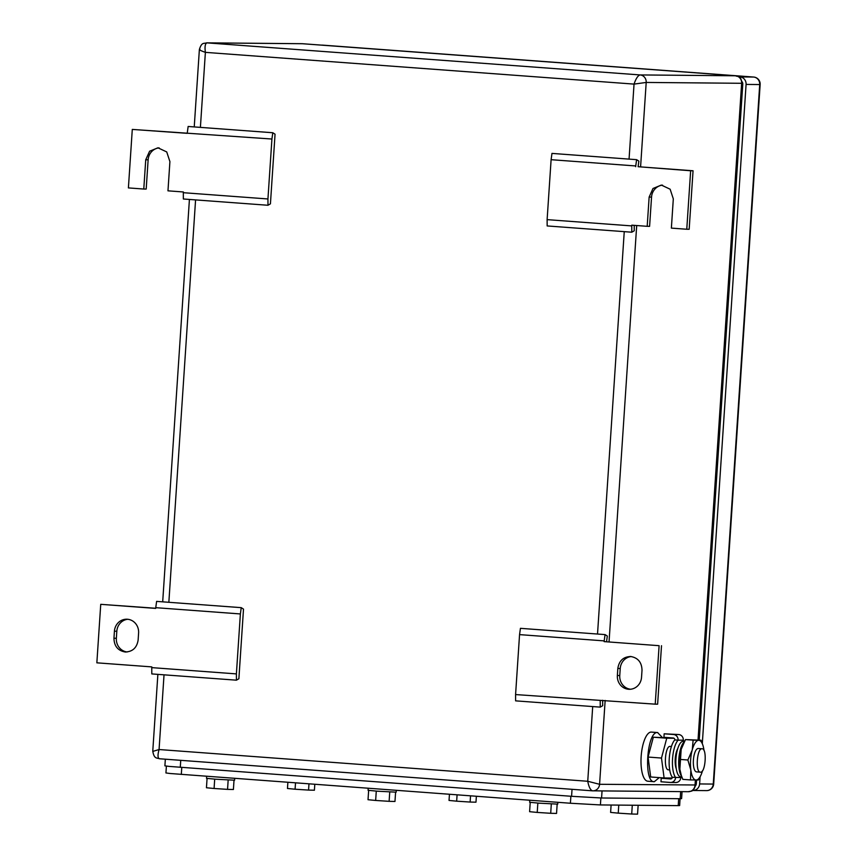 <?xml version="1.0" encoding="UTF-8"?>
<svg xmlns="http://www.w3.org/2000/svg" width="857" height="857" viewBox="0 0 857 857"><rect width="100%" height="100%" fill="white"/><g stroke="black" fill="none" stroke-linecap="round" stroke-linejoin="round"><path stroke-width="1.29" d="M592.38 790.818L159.466 758.756C157.688 758.156 157.559 755.081 159.07 749.532L587.741 781.273C588.877 787.015 590.473 790.197 592.519 790.829L159.391 758.756C156.938 757.738 154.099 759.152 152.771 751.139L157.87 674.373M695.37 780.063L695.027 785.141A7.038 6.61 -89.5 0 1 688.375 791.697L688.375 791.697C691.074 790.69 693.249 792.768 695.605 784.98L599.579 784.294L587.741 781.273L592.701 706.564M164.03 674.823L159.07 749.532L153.328 751.257M698.027 739.998L741.648 83.29L742.205 83.397L698.594 740.041M735.681 75.802L735.52 75.78A7.038 6.61 -89.5 0 1 741.648 83.29L646.199 82.443L634.041 84.104C635.926 78.565 637.94 75.512 640.072 74.934L207.008 42.871A7.038 6.61 -89.5 0 0 206.612 42.85L206.612 42.85C203.902 43.857 201.727 41.779 199.37 49.567L194.239 126.922M629.059 159.113L634.041 84.104L205.38 52.363C204.619 46.632 205.166 43.461 207.008 42.871L302.457 43.718A7.038 6.61 -89.5 0 0 302.05 43.696L206.612 42.85M200.399 127.372L205.38 52.363C200.367 50.563 198.556 49.577 199.949 49.395M302.596 43.728L735.52 75.78L640.072 74.934A7.038 6.61 -89.5 0 1 646.199 82.443L640.586 166.89M267.941 198.963L271.926 139.027L132.289 129.418L128.4 187.908L143.783 189.043L145.733 159.798L149.6 151.228L157.934 147.8L166.729 151.935L169.911 161.587L167.972 190.832L183.355 191.968L183.312 192.696L267.941 198.963L267.973 205.262L270.426 203.837L275.054 134.195L272.794 132.739L188.154 126.472L187.287 132.76M271.926 139.027L272.794 132.739M132.289 129.418L187.255 133.328M159.134 147.875A12.898 12.116 -89.5 0 0 148.132 159.82L146.193 189.065L143.783 189.043M267.973 205.262L183.344 198.995L183.312 192.696M638.101 166.708L638.872 161.137L636.612 159.67L635.744 165.958L551.105 159.691L547.12 219.638L631.759 225.905L631.802 225.177L647.196 226.312L649.135 197.078L653.002 188.497L661.336 185.069L670.131 189.204L673.313 198.867L671.374 228.112L686.768 229.248L690.646 170.757L638.101 166.708L693.056 170.779L689.167 229.269L686.768 229.248M635.744 165.958L635.69 166.686M547.12 219.638L547.162 225.937L631.791 232.204L631.759 225.905M551.105 159.691L551.972 153.403L636.612 159.67M631.791 232.204L634.244 230.779L634.212 225.359M662.547 185.144A12.898 12.116 -89.5 0 0 651.545 197.099L649.595 226.334L647.196 226.312M693.056 170.779L690.646 170.757M125.925 652.027L125.186 651.995C132.578 651.77 136.895 647.785 138.138 640.018L138.598 633.002A12.898 12.116 -89.5 0 0 127.361 619.236A12.898 12.116 -89.5 0 0 126.622 619.215A12.898 12.116 -89.5 0 0 114.42 631.213L113.949 638.229L116.359 638.251L116.82 631.234L114.42 631.213M127.822 619.279A12.898 12.116 -89.5 0 0 116.82 631.234M236.393 673.891L236.436 680.179L151.796 673.923L151.764 667.624L236.393 673.891L240.378 613.944L155.749 607.677L155.695 608.406L100.74 604.335L155.706 608.256M236.436 680.179L238.878 678.765L243.506 609.123L241.245 607.656L156.617 601.389L155.749 607.677M116.359 638.251A12.898 12.116 -89.5 0 0 127.136 651.973M100.74 604.335L96.852 662.825L151.807 666.896L151.764 667.624M125.186 651.995C117.891 650.688 114.152 646.103 113.949 638.229M240.378 613.944L241.245 607.656M628.599 689.264A12.898 12.116 -89.5 0 0 629.338 689.296A12.898 12.116 -89.5 0 0 641.539 677.298L642.011 670.281C641.807 662.407 638.058 657.822 630.773 656.516C623.371 656.73 619.065 660.726 617.822 668.481L617.361 675.509A12.898 12.116 -89.5 0 0 628.599 689.264M661.508 645.707L657.63 704.186L655.219 704.165L659.108 645.685L604.142 641.614L659.108 645.685M631.234 656.558A12.898 12.116 -89.5 0 0 620.232 668.503L617.822 668.481M630.538 689.242A12.898 12.116 -89.5 0 1 619.761 675.53L620.232 668.503M606.552 641.636L607.324 636.055L605.063 634.598L604.196 640.886L519.556 634.619L515.582 694.566L655.219 704.165M604.196 640.886L604.142 641.614M630.034 656.483L630.773 656.516M515.582 694.566L515.614 700.855L600.243 707.121L602.696 705.707L602.664 700.276M519.556 634.619L520.435 628.331L605.063 634.598M600.243 707.121L600.211 700.833M735.456 194.55L734.824 194.518M735.456 194.635L734.824 194.593M734.353 201.609L734.985 201.652M738.252 152.525L737.62 152.482M737.62 152.407L738.252 152.439M737.781 159.541L737.149 159.498M701.347 708.075L700.715 708.043M701.347 708.161L700.715 708.118M700.244 715.134L700.876 715.177M704.143 666.05L703.511 666.007M703.511 665.932L704.143 665.964M703.672 673.066L703.04 673.024M734.32 202.113L734.952 202.145M738.295 151.775L737.663 151.775L738.295 151.839M737.813 149.472L738.445 149.504M734.042 206.323L734.674 206.355M737.941 147.597L738.573 147.629M734.792 204.598L734.16 204.566M734.899 202.959L734.267 202.927M734.267 202.863L734.899 202.916M700.212 715.638L700.844 715.67M703.554 665.343L704.186 665.364M704.186 665.3L703.554 665.3M703.704 662.997L704.336 663.029M699.933 719.848L700.565 719.88M704.465 661.154L703.833 661.122M700.683 718.123L700.051 718.091M700.79 716.484L700.158 716.452M700.158 716.388L700.79 716.441M704.229 664.786L703.597 664.743M704.336 663.147L703.704 663.104M703.704 663.05L704.336 663.104M738.338 151.26L737.695 151.218M737.813 149.525L738.445 149.579L737.813 149.579M700.094 776.817L699.623 783.941L713.26 784.069L759.72 84.554L746.083 84.425L702.312 743.533M746.083 84.425A7.038 6.61 -89.5 0 0 739.955 76.916L753.592 77.044A7.038 6.61 90.5 0 1 759.72 84.554L760.148 84.532A7.038 7.038 0 0 0 753.646 77.044L322.778 45.142A7.038 2.4 -85.8 0 1 322.832 45.153M738.841 76.841L739.955 76.916M699.623 783.941A7.038 6.61 -89.5 0 1 692.563 790.475L692.456 790.465M699.226 740.084L742.783 84.179A3.514 3.31 -89.5 0 0 742.141 81.833M696.57 780.084L696.323 783.705A3.514 3.31 -89.5 0 1 695.509 785.783M737.106 160.173L737.738 160.216L735.488 194.143L734.856 194.089M702.997 673.698L703.629 673.741L701.38 707.668L700.747 707.614M166.387 766.115L165.937 772.95L170.147 773.507L570.408 803.245L600.414 804.937L678.219 805.634L679.633 805.559L680.083 798.703M165.337 759.195L164.898 765.847L169.118 766.404L571.576 796.303L601.582 797.996L680.179 798.703L681.594 798.628L682.065 791.632M598.882 790.893L682.022 791.632M314.798 784.316L314.412 790.218L308.563 790.09L308.97 783.887M295.504 782.891L295.087 789.222L287.47 788.483L287.877 782.323M295.087 789.222L308.563 790.09M206.644 776.303L206.505 778.338L215.739 779.227L234.593 780.202L234.711 778.381M234.015 780.245L233.404 789.501L227.555 789.372L228.166 780.02M214.7 779.152L214.079 788.494L206.451 787.754L207.073 778.456M214.079 788.494L227.555 789.372M476.374 796.282L475.978 802.184L470.129 802.056L470.547 795.842M457.081 794.846L456.663 801.177L449.036 800.438L449.443 794.289M456.663 801.177L470.129 802.056M368.221 788.269L368.082 790.304L377.305 791.193L396.159 792.168L396.288 790.347M395.591 792.211L394.97 801.466L389.121 801.327L389.742 791.986M376.277 791.118L375.655 800.459L368.028 799.72L368.649 790.422M375.655 800.459L389.121 801.327M638.144 805.28L637.554 814.15L631.705 814.021L632.295 805.226M618.765 805.109L618.24 813.143L610.613 812.404L611.105 805.034M618.24 813.143L631.705 814.021M529.787 800.234L529.658 802.27L538.882 803.159L557.736 804.134L557.853 802.313M557.157 804.177L556.547 813.432L550.697 813.293L551.319 803.952M537.842 803.073L537.221 812.425L529.605 811.686L530.226 802.388M537.221 812.425L550.697 813.293M681.669 776.442A18.522 6.32 -85.8 0 1 678.808 759.227A18.522 6.32 -85.8 0 1 684.218 741.808M683.2 741.262A17.836 6.085 94.2 0 0 682.879 741.284A17.836 6.085 94.2 0 0 675.927 759.002A17.836 6.085 94.2 0 0 680.244 776.753L681.979 777.278M651.577 732.114A24.628 8.409 94.2 0 0 651.395 732.092A24.628 8.409 94.2 0 0 651.202 732.082A24.628 8.409 94.2 0 0 641.165 756.303A24.628 8.409 94.2 0 0 647.753 781.209A24.628 8.409 94.2 0 0 647.946 781.22M659.258 777.61L654.319 781.691L647.753 781.209M654.319 781.691C643.35 783.105 646.821 730.935 657.576 732.553L662.236 737.352M648.074 757.052L650.688 776.978L664.1 777.963L661.486 758.049L648.074 757.052L653.334 737.202L673.934 738.209M672.209 777.138L671.974 778.038L664.1 777.963M661.486 758.049L666.746 738.198L653.334 737.202M666.746 738.198L674.009 738.263M669.692 769.897L668.578 769.811C663.361 770.486 665.011 745.644 670.131 746.415L670.313 746.426M702.012 748.782C707.229 748.097 705.579 772.939 700.458 772.168C695.231 772.853 696.88 748.011 702.012 748.782L698.273 748.493A11.73 4.006 -85.8 0 1 698.359 748.504M696.634 771.889A11.73 4.006 -85.8 0 1 696.548 771.889A11.73 4.006 -85.8 0 1 693.409 760.03A11.73 4.006 -85.8 0 1 698.187 748.493A11.73 4.006 -85.8 0 1 698.273 748.493M700.458 772.168L696.548 771.889M702.515 770.7A19.936 6.802 -85.8 0 1 700.533 775.96A19.936 6.802 -85.8 0 1 696.088 780.074A19.936 6.802 -85.8 0 1 690.849 770.079A19.936 6.802 -85.8 0 1 692.167 750.196L692.274 749.789A19.936 6.802 -85.8 0 1 698.734 740.309A19.936 6.802 -85.8 0 1 702.826 745.054A19.936 6.802 -85.8 0 1 703.972 750.303A19.936 6.802 -85.8 0 1 704.004 750.55M681.144 774.91A19.936 6.802 -85.8 0 1 681.004 774.514A19.936 6.802 -85.8 0 1 679.858 769.265A19.936 6.802 -85.8 0 1 681.176 749.382L685.471 739.58L693.12 740.148L692.274 749.789M681.336 748.782A19.936 6.802 -85.8 0 1 683.297 743.608L683.907 742.398M692.167 750.196L687.871 759.998L690.849 770.079L690.485 779.924L698.359 779.988L699.987 777.02M702.536 744.197L700.994 740.212L693.12 740.148M681.176 749.382L679.858 769.265L681.336 775.51L682.825 779.356L690.485 779.924M687.871 759.998L680.212 759.431M700.994 740.212L685.471 739.58M676.28 768.815A12.427 4.242 -85.8 0 1 677.78 748.547M670.742 778.949L661.218 778.252L660.983 781.766L670.303 782.452A5.303 4.981 -89.5 0 0 675.616 777.535A20.225 6.91 -85.8 0 1 672.552 758.799A20.225 6.91 -85.8 0 1 678.101 740.148L674.802 739.902A1.789 1.671 -89.5 0 0 673.248 738.006L663.929 737.309L664.164 733.806L673.484 734.492A5.303 4.981 -89.5 0 1 678.101 740.148L683.318 740.191A20.225 6.91 -85.8 0 1 683.929 741.134M681.272 777.063A20.225 6.91 -85.8 0 1 680.833 777.578L672.327 777.288A20.225 6.91 -85.8 0 1 669.253 758.552A20.225 6.91 -85.8 0 1 674.802 739.902M675.509 782.495A5.303 4.981 -89.5 0 0 680.833 777.578M683.318 740.191A5.303 4.981 -89.5 0 0 678.701 734.535L664.164 733.806M670.538 778.938A1.789 1.671 -89.5 0 0 672.327 777.288M661.218 778.252L671.534 778.681M592.519 790.829A7.038 6.61 -89.5 0 0 592.926 790.84L592.926 790.84A7.038 6.61 -89.5 0 0 599.579 784.294L605.149 700.458M636.697 225.541L609.048 641.818M195.578 199.906L168.85 602.3M597.522 634.041L624.25 231.636M148.132 159.82L145.733 159.798M651.545 197.099L649.135 197.078M619.761 675.53L617.361 675.509M753.646 77.044A7.038 2.4 -85.8 0 0 753.592 77.044L321.568 45.132M322.328 45.121A7.038 6.61 90.5 0 1 322.725 45.142A7.038 2.4 -85.8 0 1 322.778 45.142A7.038 7.038 0 0 0 322.328 45.121L321.364 45.11M713.688 784.048L713.26 784.069A7.038 6.61 90.5 0 1 706.596 790.615A7.038 7.038 0 0 0 713.688 784.048L760.148 84.532M695.755 782.687L696.387 782.741M570.408 803.245L570.869 796.249M600.414 804.937L600.875 797.985M181.309 774.428L181.78 767.443M678.219 805.634L678.68 798.692M571.576 796.303L572.037 789.308M601.582 797.996L602.043 790.979M180.281 767.326L180.741 760.341M680.179 798.703L680.651 791.686M678.701 734.535L673.484 734.492M688.375 791.697L592.455 790.818M695.927 780.074L695.605 784.98M189.418 199.445L162.691 601.839M302.05 43.696L735.585 75.78C738.059 77.291 740.255 74.291 742.205 83.397M733.913 208.176L734.588 207.587M738.081 145.572L738.67 146.247M699.805 721.701L700.48 721.101M703.972 659.097L704.561 659.772M692.97 790.497L706.596 790.615M682.879 741.284L684.647 741.026M657.769 732.564L651.395 732.092M671.427 746.511L670.228 746.426M700.533 775.96L699.912 777.17M702.826 745.054L702.483 744.058M681.004 774.514L681.294 775.371M675.819 782.516L670.603 782.462"/></g></svg>
